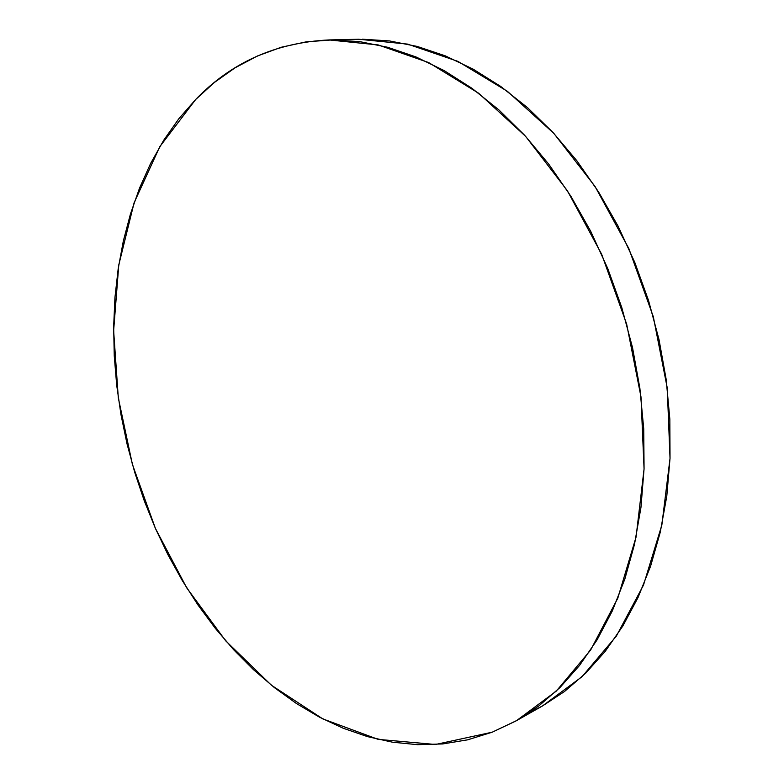 <?xml version="1.0" encoding="UTF-8"?>
<svg xmlns="http://www.w3.org/2000/svg" width="784" height="784" viewBox="0 0 784 784"><rect width="100%" height="100%" fill="white"/><g stroke="black" fill="none" stroke-linecap="round" stroke-linejoin="round"><path stroke-width="1.18" d="M529.298 712.764L542.508 705.943L582.051 676.69L616.322 636.147L643.478 585.119L661.833 525.123L670.026 458.405L667.233 387.835L653.317 316.726L628.837 248.528L595.076 186.504L553.857 133.398L507.356 91.277L457.895 61.368L407.69 44.12L358.749 39.249L329.162 39.925M195.686 99.48C231.447 62.397 275.89 42.542 329.015 39.935L378.162 44.923L428.681 62.583L478.583 93.188L525.594 136.328L567.361 190.718L601.671 254.251L626.651 324.076L640.979 396.841L644.066 468.989L636.059 537.099L617.782 598.221L590.617 650.073L556.268 691.125L516.617 720.584L492.185 732.197L435.522 744.486L378.162 739.381L322.773 718.879L271.421 685.245L225.684 640.822L186.71 587.824L155.389 528.357L132.398 464.393L118.306 397.86L113.631 330.691L118.786 264.904L134.113 202.752L159.779 146.686L195.686 99.48L178.742 118.854L163.719 140.238L150.646 163.386L139.562 188.052L130.448 214.012L123.323 241.051L118.168 268.941L114.954 297.489L113.66 326.516L114.248 355.828L116.698 385.258L120.971 414.628L127.008 443.793L134.789 472.566L144.266 500.809L155.389 528.357L168.109 555.043L182.368 580.699L198.107 605.179L215.267 628.288L233.779 649.867L253.546 669.732L274.488 687.686L296.479 703.552L319.421 717.135L343.167 728.228L367.559 736.646L392.412 742.183L417.539 744.673L442.705 743.938L467.676 739.822L492.185 732.197L515.941 720.976L538.628 706.1L559.933 687.578L579.533 665.449L597.094 639.842L612.304 610.942L624.858 579.013L634.481 544.4L640.949 507.503L644.066 468.812L643.733 428.868L639.871 388.247L632.512 347.557L621.741 307.416L607.727 268.451L590.695 231.251L570.938 196.343L548.8 164.219L524.643 135.289L498.869 109.887L471.89 88.259L444.116 70.57L415.941 56.918L387.737 47.295L359.866 41.65L332.622 39.886L306.299 41.826L281.142 47.275L257.348 56.017L235.082 67.806L214.493 82.379L195.686 99.48M542.469 705.963L564.451 691.537L585.697 673.172L605.258 651.308L622.8 626.063L638 597.624L650.573 566.254L660.246 532.287L666.792 496.125L670.026 458.238L669.84 419.156L666.175 379.427L659.03 339.658L648.525 300.458L634.785 262.405L618.047 226.076L598.604 191.992L576.769 160.632L552.916 132.388L527.436 107.575L500.731 86.456L473.203 69.178L445.243 55.831L417.215 46.432L389.481 40.925L362.345 39.2M542.508 705.943L516.617 720.584"/></g></svg>
